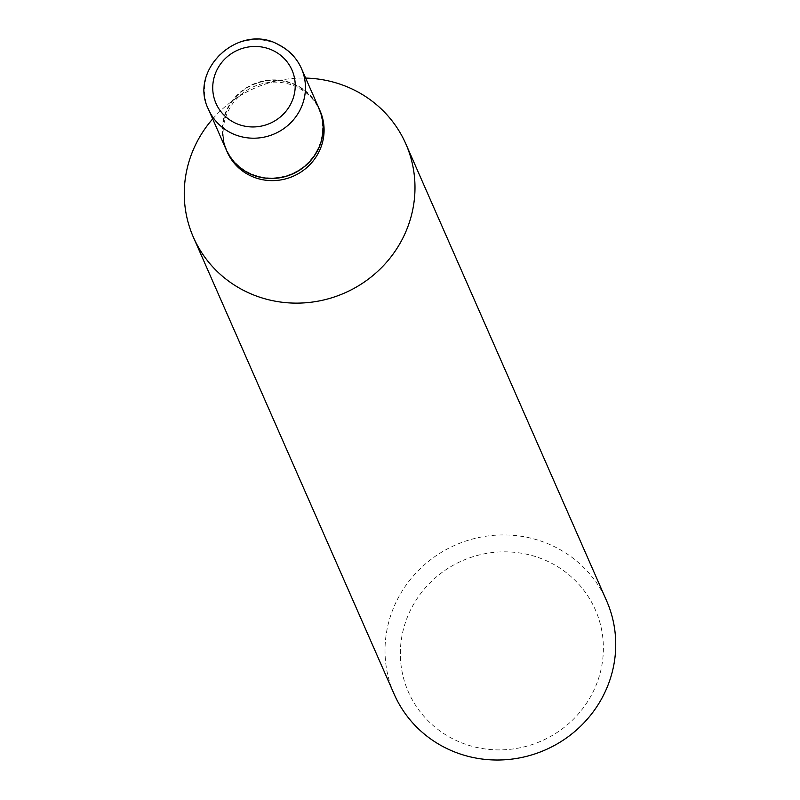 <?xml version="1.0" encoding="UTF-8"?>
<svg xmlns="http://www.w3.org/2000/svg" width="800" height="800" viewBox="0 0 800 800"><rect width="100%" height="100%" fill="white"/><g stroke="black" fill="none" stroke-linecap="round" stroke-linejoin="round"><path stroke-width="0.6" stroke-dasharray="4 3" d="M226.14 149.55A50.77 48.95 156.3 0 1 238.58 93.67A50.77 48.95 156.3 0 1 296.43 85.09A50.77 48.95 156.3 0 1 319.1 108.7M226.16 149.61A50.77 48.95 156.3 0 1 228.16 107.19A50.77 48.95 156.3 0 1 274.92 80A50.77 48.95 156.3 0 1 319.13 108.76M227.13 151.81A50.77 48.95 156.3 0 1 229.1 109.33A50.77 48.95 156.3 0 1 243.69 92.52A50.77 48.95 156.3 0 1 265.23 83.06A50.77 48.95 156.3 0 1 320.1 110.96M316.73 150.98A50.31 48.5 156.3 0 1 249.03 172.76A50.31 48.5 156.3 0 1 228.51 107.28A50.31 48.5 156.3 0 1 296.21 85.49A50.31 48.5 156.3 0 1 316.73 150.98M591.38 695.21A102.1 98.43 156.3 0 1 453.98 739.42A102.1 98.43 156.3 0 1 412.35 606.52A102.1 98.43 156.3 0 1 549.74 562.31A102.1 98.43 156.3 0 1 591.38 695.21M394.15 694.15A116.02 111.86 156.3 0 1 398.65 597.09A116.02 111.86 156.3 0 1 505.59 534.95A116.02 111.86 156.3 0 1 606.6 600.8M212.68 118.93A116.02 111.86 156.3 0 1 231.24 101.78A116.02 111.86 156.3 0 1 280.47 80.15A116.02 111.86 156.3 0 1 305.65 78.08M208.49 109.38A50.77 48.95 156.3 0 1 220.93 53.5A50.77 48.95 156.3 0 1 278.78 44.92M243.69 92.52L231.24 101.78M265.23 83.06L280.47 80.15"/><path stroke-width="1.2" d="M248.81 173.16A50.77 48.95 156.3 0 1 226.14 149.55L208.49 109.38A50.77 48.95 156.3 0 0 231.16 132.99A50.77 48.95 156.3 0 0 289.02 124.41A50.77 48.95 156.3 0 0 301.46 68.54L319.1 108.7A50.77 48.95 156.3 0 1 306.67 164.58A50.77 48.95 156.3 0 1 248.81 173.16M319.13 108.76A50.77 48.95 156.3 0 1 319.15 108.82A50.77 48.95 156.3 0 1 317.18 151.29A50.77 48.95 156.3 0 1 270.39 178.48A50.77 48.95 156.3 0 1 226.19 149.66A50.77 48.95 156.3 0 1 226.16 149.61M319.15 108.82L320.1 110.96A50.77 48.95 156.3 0 1 318.13 153.43A50.77 48.95 156.3 0 1 271.33 180.62A50.77 48.95 156.3 0 1 227.13 151.81L226.19 149.66M305.65 78.08A116.02 111.86 156.3 0 1 405.85 143.92L606.6 600.8A116.02 111.86 156.3 0 1 602.1 697.87A116.02 111.86 156.3 0 1 495.16 760A116.02 111.86 156.3 0 1 394.15 694.15L193.4 237.26A116.02 111.86 156.3 0 1 197.9 140.2A116.02 111.86 156.3 0 1 212.68 118.93M405.85 143.92A116.02 111.86 156.3 0 1 401.35 240.98A116.02 111.86 156.3 0 1 294.41 303.11A116.02 111.86 156.3 0 1 193.4 237.26M234.52 122.69A41.49 40 156.3 0 1 217.61 68.68A41.49 40 156.3 0 1 273.44 50.72A41.49 40 156.3 0 1 290.36 104.72A41.49 40 156.3 0 1 234.52 122.69M278.78 44.92A50.77 48.95 156.3 0 1 301.46 68.54C296.68 57.95 289.04 49.99 278.55 44.66C239.24 22.32 188.13 69.71 208.49 109.38"/></g></svg>
